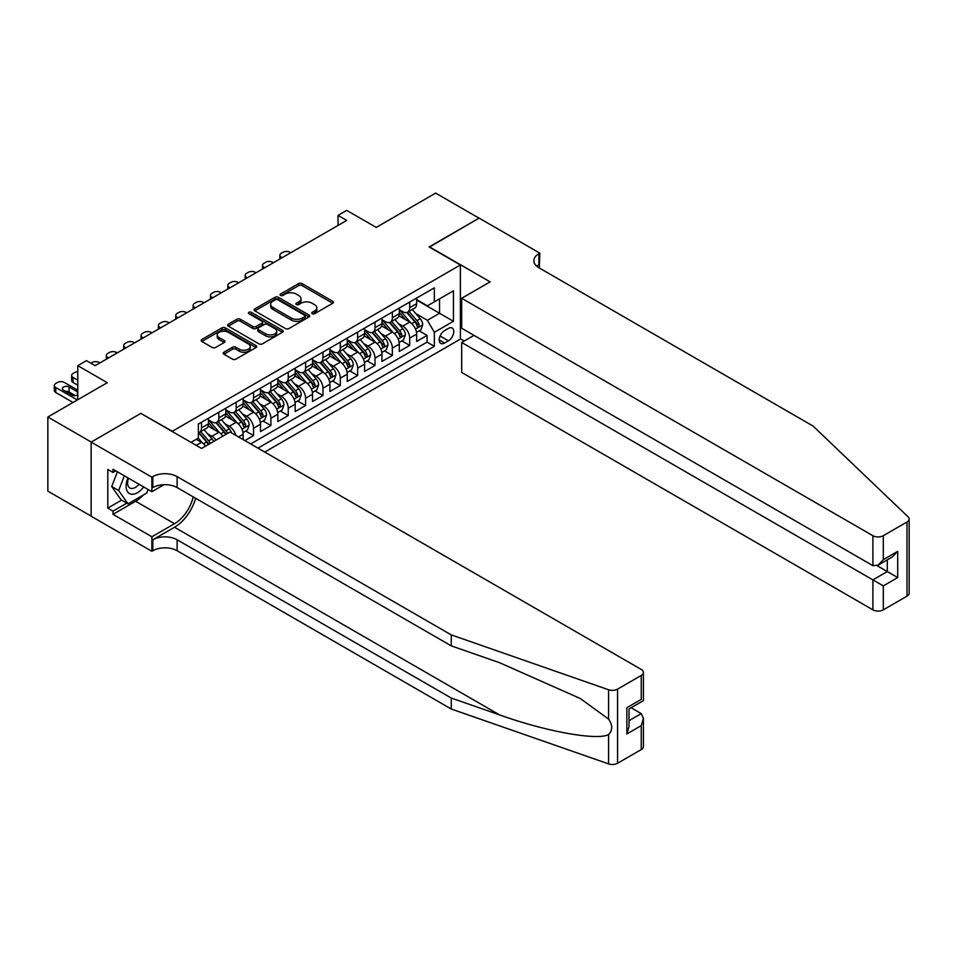 <?xml version="1.0" encoding="UTF-8"?>
<svg xmlns="http://www.w3.org/2000/svg" width="957" height="957" viewBox="0 0 957 957"><rect width="100%" height="100%" fill="white"/><g stroke="black" fill="none" stroke-linecap="round" stroke-linejoin="round"><path stroke-width="1.44" d="M312.245 313.693A1.687 0.969 0 0 0 314.626 313.693L332.725 303.249A2.404 1.388 0 0 0 333.431 302.268A2.404 1.388 0 0 0 332.725 301.288L302.065 283.583A2.404 1.388 0 0 0 298.656 283.583L280.568 294.026A1.687 0.969 0 0 0 280.066 294.72A1.687 0.969 0 0 0 280.568 295.414A1.687 0.969 0 0 0 282.949 295.414L285.294 294.062A7.704 4.45 0 0 1 296.192 294.062L298.751 295.534A7.704 4.45 0 0 1 301 298.68A7.704 4.45 0 0 1 298.751 301.826L296.407 303.178A1.687 0.969 0 0 0 295.916 303.859A1.687 0.969 0 0 0 296.407 304.553A1.687 0.969 0 0 0 298.787 304.553L301.132 303.202A7.704 4.45 0 0 1 312.03 303.202L314.59 304.673A7.704 4.45 0 0 1 316.839 307.819A7.704 4.45 0 0 1 314.59 310.965L312.245 312.317A1.687 0.969 0 0 0 311.755 313.011A1.687 0.969 0 0 0 312.245 313.693L312.245 312.317M223.89 352.224A2.404 1.388 0 0 0 223.184 353.205A2.404 1.388 0 0 0 223.89 354.186L232.491 359.15A2.404 1.388 0 0 0 235.9 359.15L255.998 347.547A2.404 1.388 0 0 0 256.703 346.566A2.404 1.388 0 0 0 255.998 345.585L225.338 327.88A2.404 1.388 0 0 0 221.94 327.88L201.843 339.484A2.404 1.388 0 0 0 201.137 340.465A2.404 1.388 0 0 0 201.843 341.458L212.227 347.451A2.404 1.388 0 0 0 215.636 347.451L224.237 342.486A2.404 1.388 0 0 0 224.943 341.505A2.404 1.388 0 0 0 224.237 340.513L219.081 337.546A6.448 3.72 0 0 1 217.191 334.914A6.448 3.72 0 0 1 221.175 331.481A6.448 3.72 0 0 1 228.197 332.282L248.377 343.934A6.448 3.72 0 0 1 250.267 346.566A6.448 3.72 0 0 1 246.284 349.999A6.448 3.72 0 0 1 239.262 349.197L235.9 347.247A2.404 1.388 0 0 0 232.491 347.247L223.89 352.224L223.89 354.186M141.11 413.544L172.344 431.272L460.377 264.981L429.143 246.954L479.026 218.148L435.65 193.111L376.221 227.419L346.721 210.384L338.048 215.397L346.721 220.409L95.138 365.658L86.453 360.657L77.78 365.658L77.78 399.715M141.11 413.245L91.226 442.05L47.85 417.001L107.28 382.692L77.78 365.658M285.461 328.574A2.404 1.388 0 0 0 288.87 328.574L308.967 316.97A2.404 1.388 0 0 0 309.673 315.989A2.404 1.388 0 0 0 308.967 314.997L278.308 297.304A2.404 1.388 0 0 0 274.898 297.304L254.801 308.908A2.404 1.388 0 0 0 254.095 309.889A2.404 1.388 0 0 0 254.801 310.869L285.461 328.574M249.61 314.063A1.687 0.969 0 0 1 251.32 314.303L251.32 312.293L282.482 330.297A2.404 1.388 0 0 1 283.188 331.278A2.404 1.388 0 0 1 282.482 332.258L262.385 343.862A2.404 1.388 0 0 1 258.976 343.862L228.316 326.158L228.316 324.196A2.404 1.388 0 0 0 227.622 325.177A2.404 1.388 0 0 0 228.316 326.158M228.316 324.196L236.917 319.231A2.404 1.388 0 0 1 240.327 319.231L252.768 326.409A2.404 1.388 0 0 0 256.165 326.409L261.871 323.119A2.404 1.388 0 0 0 262.577 322.126A2.404 1.388 0 0 0 261.871 321.145L248.928 313.669A1.687 0.969 0 0 1 248.437 312.987A1.687 0.969 0 0 1 249.478 312.09A1.687 0.969 0 0 1 251.32 312.293M91.142 516.122L47.85 491.132L47.85 417.001M244.872 440.591L253.545 435.579L245.65 431.021M242.253 413.735L246.607 416.247A9.821 5.67 60 0 1 253.545 428.269L260.483 424.262L260.483 431.583L270.903 425.566L263.008 421.008M259.598 403.722L263.965 406.235A9.821 5.67 60 0 1 270.903 418.257L277.841 414.249L277.841 421.558L288.248 415.553L280.353 410.996M276.956 393.698L281.31 396.21A9.821 5.67 60 0 1 288.248 408.232L295.187 404.225L295.187 411.546L305.606 405.529L297.711 400.971M294.301 383.685L298.656 386.197A9.821 5.67 60 0 1 305.606 398.22L312.544 394.212L312.544 401.521L322.952 395.516L315.056 390.958M311.659 373.661L316.013 376.185A9.821 5.67 60 0 1 322.952 388.195L329.89 384.2L329.89 391.509L340.309 385.492L332.414 380.934M329.005 363.648L333.359 366.16A9.821 5.67 60 0 1 340.309 378.182L347.247 374.175L347.247 381.484L357.655 375.479L349.76 370.921M346.362 353.623L350.717 356.148A9.821 5.67 60 0 1 357.655 368.17L364.593 364.162L364.593 371.472L375.012 365.466L367.117 360.909M363.708 343.611L368.062 346.123A9.821 5.67 60 0 1 375.012 358.145L381.951 354.138L381.951 361.459L392.358 355.442L384.463 350.884M381.065 333.598L385.42 336.11A9.821 5.67 60 0 1 392.358 348.133L399.296 344.125L399.296 351.434L409.704 345.429L409.704 338.108A9.821 5.67 -120 0 0 402.765 326.086L398.411 323.574M401.808 340.871L409.704 345.429M205.564 446.165A9.821 5.67 -120 0 0 201.496 442.301L196.293 439.287M222.909 436.141A9.821 5.67 -120 0 0 218.842 432.277L208.112 426.08M215.971 440.148A9.821 5.67 60 0 0 211.904 436.284L207.549 433.772M243.138 439.586L243.138 434.287A9.821 5.67 -120 0 0 236.2 422.264L225.469 416.068M235.793 435.351A9.821 5.67 60 0 0 229.261 426.272L224.895 423.748M260.483 424.262A9.821 5.67 -120 0 0 253.545 412.24L242.815 406.043M277.841 414.249A9.821 5.67 -120 0 0 270.903 402.227L260.172 396.031M295.187 404.225A9.821 5.67 -120 0 0 288.248 392.203L277.518 386.018M312.544 394.212A9.821 5.67 -120 0 0 305.606 382.19L294.876 375.993M329.89 384.2A9.821 5.67 -120 0 0 322.952 372.177L312.221 365.981M347.247 374.175A9.821 5.67 -120 0 0 340.309 362.153L329.579 355.956M364.593 364.162A9.821 5.67 -120 0 0 357.655 352.14L346.924 345.944M381.951 354.138A9.821 5.67 -120 0 0 375.012 342.116L364.27 335.919M399.296 344.125A9.821 5.67 -120 0 0 392.358 332.103L381.628 325.906M448.402 328.395L444.586 330.596A7.608 4.39 120 0 0 439.61 337.307A7.608 4.39 120 0 0 440.782 343.396A7.608 4.39 120 0 0 444.586 343.025L448.402 340.824A7.608 4.39 120 0 0 453.367 334.113A7.608 4.39 120 0 0 452.206 328.024A7.608 4.39 120 0 0 448.402 328.395M264.742 452.063L460.377 339.113L460.377 264.981M257.971 448.151L434.346 346.326L434.346 332.306L427.408 320.284L415.769 313.561M190.993 442.349L198.374 438.091L198.374 424.059L434.346 287.818L434.346 301.85L453.439 290.832L453.439 321.289L434.346 332.306M208.435 419.86L211.904 421.858A9.821 5.67 60 0 0 216.808 422.348L223.759 418.341A9.821 5.67 -120 0 0 225.792 413.843L225.792 408.232M225.792 409.835L229.261 411.845A9.821 5.67 60 0 0 234.166 412.323L241.104 408.316A9.821 5.67 -120 0 0 243.138 403.83L243.138 398.22M243.138 399.823L246.607 401.82A9.821 5.67 60 0 0 251.512 402.311L258.462 398.303A9.821 5.67 -120 0 0 260.483 393.805L260.483 388.195M260.483 389.798L263.965 391.808A9.821 5.67 60 0 0 268.869 392.298L275.807 388.291A9.821 5.67 -120 0 0 277.841 383.793L277.841 378.182M277.841 379.785L281.31 381.795A9.821 5.67 60 0 0 286.215 382.274L293.153 378.266A9.821 5.67 -120 0 0 295.187 373.78L295.187 368.17M295.187 369.773L298.656 371.771A9.821 5.67 60 0 0 303.572 372.261L310.511 368.254A9.821 5.67 -120 0 0 312.544 363.756L312.544 358.145M312.544 359.748L316.013 361.758A9.821 5.67 60 0 0 320.918 362.236L327.856 358.229A9.821 5.67 -120 0 0 329.89 353.743L329.89 348.133M329.89 349.736L333.359 351.733A9.821 5.67 60 0 0 338.276 352.224L345.214 348.216A9.821 5.67 -120 0 0 347.247 343.719L347.247 338.108M347.247 339.711L350.717 341.721A9.821 5.67 60 0 0 355.621 342.199L362.559 338.204A9.821 5.67 -120 0 0 364.593 333.706L364.593 328.095M364.593 329.698L368.062 331.696A9.821 5.67 60 0 0 372.979 332.187L379.917 328.179A9.821 5.67 -120 0 0 381.951 323.681L381.951 318.083M381.951 319.686L385.42 321.684A9.821 5.67 60 0 0 390.324 322.174L397.263 318.167A9.821 5.67 -120 0 0 399.296 313.669L399.296 308.058M250.686 443.952L427.061 342.116L427.061 335.405L416.654 341.422L416.654 334.101A9.821 5.67 -120 0 0 409.704 322.09L398.973 315.894M399.296 309.661L402.765 311.671A9.821 5.67 -120 0 0 407.682 312.149A9.821 5.67 -120 0 0 409.704 307.664L409.704 302.053M407.682 312.149L414.62 308.142A9.821 5.67 -120 0 0 416.654 303.656L416.654 298.046M201.496 422.264L201.496 427.875A9.821 5.67 60 0 1 199.463 432.361A9.821 5.67 60 0 1 198.374 432.755M199.463 432.361L206.401 428.353A9.821 5.67 -120 0 0 208.435 423.867L208.435 418.257M218.842 412.24L218.842 417.85A9.821 5.67 60 0 1 216.808 422.348M236.2 402.227L236.2 407.838A9.821 5.67 60 0 1 234.166 412.323M253.545 392.203L253.545 397.813A9.821 5.67 60 0 1 251.512 402.311M270.903 382.19L270.903 387.8A9.821 5.67 60 0 1 268.869 392.298M288.248 372.177L288.248 377.788A9.821 5.67 60 0 1 286.215 382.274M305.606 362.153L305.606 367.763A9.821 5.67 60 0 1 303.572 372.261M322.952 352.14L322.952 357.751A9.821 5.67 60 0 1 320.918 362.236M340.309 342.116L340.309 347.726A9.821 5.67 60 0 1 338.276 352.224M357.655 332.103L357.655 337.713A9.821 5.67 60 0 1 355.621 342.199M375.012 322.078L375.012 327.689A9.821 5.67 60 0 1 372.979 332.187M392.358 312.066L392.358 317.676A9.821 5.67 60 0 1 390.324 322.174M392.358 348.133L392.358 355.442M375.012 358.145L375.012 365.466M357.655 368.17L357.655 375.479M340.309 378.182L340.309 385.492M322.952 388.195L322.952 395.516M305.606 398.22L305.606 405.529M288.248 408.232L288.248 415.553M270.903 418.257L270.903 425.566M253.545 428.269L253.545 435.579M427.408 320.284L439.55 313.274L439.55 298.847L453.439 290.832M416.654 300.043L453.439 321.289M416.654 299.649L427.408 305.857L434.346 301.85M338.048 215.397L338.048 225.409M419.166 330.847L427.061 335.405M427.061 342.116L434.346 346.326M312.915 313.932L314.59 312.975A7.704 4.45 0 0 0 316.839 309.829L316.839 307.819M301 298.68L301 300.677A7.704 4.45 0 0 1 298.751 303.824L297.077 304.793M332.689 303.273L302.065 285.593A2.404 1.388 0 0 0 298.656 285.593L281.238 295.641M308.932 316.982L278.308 299.302A2.404 1.388 0 0 0 274.898 299.302L254.837 310.893M304.709 316.671A1.687 0.969 0 0 0 305.199 315.989A1.687 0.969 0 0 0 304.709 315.296L277.793 299.756A1.687 0.969 0 0 0 275.413 299.756L272.948 301.18A7.704 4.45 0 0 0 270.687 304.338A7.704 4.45 0 0 0 272.948 307.484L291.335 318.095A7.704 4.45 0 0 0 302.233 318.095L304.709 316.671L304.709 318.681A1.687 0.969 0 0 0 305.199 317.987L305.199 315.989M270.687 304.338L270.687 306.336A7.704 4.45 0 0 0 272.948 309.482L272.948 307.484M304.709 318.681L302.233 320.105A7.704 4.45 0 0 1 291.335 320.105L272.948 309.482M228.352 326.181L236.917 321.229L236.917 319.231M262.577 322.126L262.577 324.136A2.404 1.388 0 0 1 261.871 325.117L256.165 328.407A2.404 1.388 0 0 1 252.768 328.407L240.327 321.229A2.404 1.388 0 0 0 236.917 321.229M251.32 314.303L282.447 332.27M265.663 333.861A6.448 3.72 0 0 0 272.685 334.663A6.448 3.72 0 0 0 276.657 331.23A6.448 3.72 0 0 0 274.779 328.598L267.661 324.495A2.404 1.388 0 0 0 264.264 324.495L258.557 327.784A2.404 1.388 0 0 0 257.852 328.765A2.404 1.388 0 0 0 258.557 329.746L265.663 333.861L265.663 335.859A6.448 3.72 0 0 0 272.685 336.661A6.448 3.72 0 0 0 276.657 333.227L276.657 331.23M257.852 328.765L257.852 330.775A2.404 1.388 0 0 0 258.557 331.756L258.557 329.746M265.663 335.859L258.557 331.756M250.267 346.566L250.267 348.563A6.448 3.72 0 0 1 246.284 352.009A6.448 3.72 0 0 1 239.262 351.195L235.9 349.257A2.404 1.388 0 0 0 232.491 349.257L223.926 354.21M217.191 334.914L217.191 336.912A6.448 3.72 0 0 0 219.081 339.544L219.081 337.546M224.201 342.498L219.081 339.544M255.962 347.57L225.338 329.89A2.404 1.388 0 0 0 221.94 329.89L201.867 341.47L201.843 339.484M416.498 332.39L420.984 329.794L422.719 324.794A6.508 3.756 -120 0 0 420.195 318.681L412.264 309.506M282.088 257.72L281.31 257.266A4.905 2.835 -0 0 1 279.875 255.268A4.905 2.835 -0 0 1 281.31 253.258L283.045 252.265A4.905 2.835 -0 0 1 289.983 252.265L290.761 252.708M410.673 322.724L401.27 311.838A18.769 10.838 -120 0 0 399.296 309.769M405.517 319.662L400.253 313.573A15.587 8.996 -120 0 0 399.296 312.532M406.797 312.508L414.812 321.791A6.508 3.756 60 0 1 417.132 326.265C418.101 327.581 418.795 327.174 419.214 325.069A6.508 3.756 -120 0 0 416.893 320.583L408.962 311.408M407.263 312.353L415.876 322.33A3.314 1.914 60 0 1 416.714 323.622L419.214 325.069M417.132 326.265L417.599 327.043M127.999 477.902A15.946 9.211 120 0 0 131.743 494.243A15.946 9.211 120 0 0 143.646 486.934M128.537 478.213A10.922 6.304 120 0 0 129.865 487.986A10.922 6.304 120 0 0 131.468 488.477A10.922 6.304 120 0 0 139.004 484.254M148.12 489.517L146.744 493.034L128.011 503.849L121.072 499.841L111.706 486.515L117.424 471.789M128.011 503.849L118.644 490.522L124.362 475.796M111.706 486.515L118.644 490.522M473.99 335.357L461.681 342.474L461.681 372.429L872.904 609.836L872.904 579.882L887.295 571.568L887.295 559.833M461.681 342.474L883.311 585.899L883.311 609.836L906.997 596.163L906.997 522.032A7.357 4.247 0 0 0 909.15 519.029A7.357 4.247 0 0 0 908.085 516.828L813.031 426.021L538.887 267.733A17.178 9.917 180 0 1 533.862 260.723A17.178 9.917 180 0 1 538.887 253.713L539.844 253.162L479.11 218.1L429.406 247.097M429.406 246.798L490.128 281.86L461.681 298.297L872.904 535.705A7.357 4.247 0 0 0 883.311 535.705L906.997 522.032M539.844 253.162L539.317 267.984M460.377 338.814L464.193 341.015M461.681 298.297L461.681 328.251L872.904 565.659L872.904 535.705M909.15 519.029L909.15 593.161A7.357 4.247 180 0 1 906.997 596.163M883.311 609.836A7.357 4.247 180 0 1 872.904 609.836M536.721 266.213A17.178 9.917 180 0 1 538.887 264.682L538.887 253.713M877.067 565.659L897.714 577.585L883.311 585.899M883.311 535.705L883.311 559.654L878.107 565.144L872.904 565.659M883.311 559.654L897.714 551.34L892.51 556.83L878.107 565.144M641.262 749.582L641.262 725.645L643.415 718.384L643.415 746.58A7.357 4.247 180 0 1 641.262 749.582L617.576 763.255A7.357 4.247 180 0 1 608.568 763.889L451.261 709.017L451.261 698.048L177.117 539.772A17.178 9.917 -0 0 0 152.821 539.772L174.509 527.247A31.964 18.458 120 0 0 195.623 498.262M451.261 698.048L499.494 714.867C545.598 731.495 597.096 740.79 608.568 734.581C612.743 730.299 612.743 725.131 608.568 719.078L580.265 698.502L499.494 662.675L451.261 645.855L177.117 487.58A17.178 9.917 -0 0 0 152.821 487.58L152.821 476.61L151.876 477.16L91.142 442.098L140.846 413.4L201.58 448.45L230.039 432.026L641.262 669.445A7.357 4.247 -0 0 1 643.415 672.448A7.357 4.247 -0 0 1 641.262 675.451L617.576 689.124L617.576 763.255M451.261 709.017L177.117 550.742A17.178 9.917 -0 0 0 152.821 550.742L151.876 551.292L91.142 516.23L91.142 442.098M451.261 645.855L451.261 634.886L177.117 476.61A17.178 9.917 -0 0 0 152.821 476.61M608.568 719.078L608.568 689.758L451.261 634.886M143.299 495.032A27.609 15.934 -60 0 1 135.643 501.253L112.998 514.328L112.998 511.122L126.803 503.155M115.785 470.844L112.998 472.447L107.794 469.444L107.794 508.107L112.998 511.122M112.998 472.447L112.998 469.241L151.876 491.683L151.876 477.16M151.876 551.292L151.876 536.757L174.509 523.694A27.609 15.934 120 0 0 193.206 496.862M112.998 514.328L151.876 536.757M631.094 707.749L641.262 713.623L643.415 718.384M163.982 484.685L151.876 491.683M608.568 689.758A7.357 4.247 -0 0 0 617.576 689.124M107.794 508.107L121.599 500.14M641.262 725.645L626.859 733.959L629.012 726.698L629.012 708.958L643.415 700.644L643.415 672.448M626.859 733.959L626.859 707.713C629.67 709.328 629.67 709.328 626.859 707.713L641.262 699.4C644.073 701.014 644.073 701.014 641.262 699.4L641.262 675.451M399.153 342.403L403.639 339.819L405.373 334.806A6.508 3.756 -120 0 0 402.837 328.706L394.906 319.518M264.742 267.733L263.965 267.29A4.905 2.835 -0 0 1 262.517 265.28A4.905 2.835 -0 0 1 263.965 263.283L265.699 262.278A4.905 2.835 -0 0 1 272.637 262.278L273.415 262.732M393.327 332.737L383.924 321.851A18.769 10.838 -120 0 0 381.951 319.782M388.171 329.687L382.908 323.598A15.587 8.996 -120 0 0 381.951 322.545M389.439 322.521L397.454 331.804A6.508 3.756 60 0 1 399.775 336.29C400.756 337.594 401.45 337.187 401.856 335.082A6.508 3.756 -120 0 0 399.536 330.608L391.616 321.42M389.918 322.365L398.531 332.342A3.314 1.914 60 0 1 399.368 333.646L401.856 335.082M399.775 336.29L400.253 337.055M381.795 352.427L386.281 349.831L388.016 344.819A6.508 3.756 -120 0 0 385.492 338.718L377.56 329.543M247.385 277.757L246.607 277.303A4.905 2.835 -0 0 1 245.171 275.305A4.905 2.835 -0 0 1 246.607 273.295L248.341 272.302A4.905 2.835 -0 0 1 255.28 272.302L256.069 272.745M375.969 342.75L366.567 331.864A18.769 10.838 -120 0 0 364.593 329.806M370.814 339.699L365.55 333.61A15.587 8.996 -120 0 0 364.593 332.569M372.094 332.546L380.108 341.828A6.508 3.756 60 0 1 382.429 346.302C383.398 347.606 384.092 347.212 384.511 345.106A6.508 3.756 -120 0 0 382.19 340.62L374.259 331.445M372.56 332.39L381.173 342.367A3.314 1.914 60 0 1 382.01 343.659L384.511 345.106M382.429 346.302L382.896 347.08M364.45 362.44L368.935 359.856L370.67 354.844A6.508 3.756 -120 0 0 368.134 348.731L360.203 339.556M230.039 287.77L229.261 287.327A4.905 2.835 -0 0 1 227.814 285.318A4.905 2.835 -0 0 1 229.261 283.32L230.996 282.315A4.905 2.835 -0 0 1 237.934 282.315L238.712 282.77M358.624 352.774L349.221 341.888A18.769 10.838 -120 0 0 347.247 339.819M353.468 349.712L348.204 343.623A15.587 8.996 -120 0 0 347.247 342.582M354.736 342.558L362.763 351.841A6.508 3.756 60 0 1 365.072 356.327C366.053 357.631 366.746 357.224 367.153 355.119A6.508 3.756 -120 0 0 364.844 350.645L356.913 341.458M355.214 342.403L363.827 352.379A3.314 1.914 60 0 1 364.665 353.683L367.153 355.119M365.072 356.327L365.55 357.093M347.104 372.452L351.578 369.869L353.312 364.856A6.508 3.756 -120 0 0 350.788 358.755L342.857 349.58M212.681 297.794L211.904 297.34A4.905 2.835 -0 0 1 210.468 295.342A4.905 2.835 -0 0 1 211.904 293.332L213.638 292.328A4.905 2.835 -0 0 1 220.577 292.328L221.366 292.782M341.266 362.787L331.864 351.901A18.769 10.838 -120 0 0 329.89 349.843M336.11 359.736L330.859 353.647A15.587 8.996 -120 0 0 329.89 352.595M337.39 352.571L345.405 361.854A6.508 3.756 60 0 1 347.726 366.34C348.707 367.644 349.401 367.249 349.807 365.131A6.508 3.756 -120 0 0 347.487 360.657L339.556 351.482M337.857 352.427L346.47 362.404A3.314 1.914 60 0 1 347.307 363.696L349.807 365.131M347.726 366.34L348.192 367.105M329.746 382.477L334.232 379.881L335.967 374.881A6.508 3.756 -120 0 0 333.431 368.768L325.512 359.593M195.336 307.807L194.558 307.364A4.905 2.835 -0 0 1 193.123 305.355A4.905 2.835 -0 0 1 194.558 303.357L196.293 302.352A4.905 2.835 -0 0 1 203.231 302.352L204.008 302.795M323.921 372.811L314.518 361.925A18.769 10.838 -120 0 0 312.544 359.856M318.765 369.749L313.501 363.66A15.587 8.996 -120 0 0 312.544 362.619M320.033 362.595L328.06 371.878A6.508 3.756 60 0 1 330.368 376.352C331.349 377.668 332.043 377.261 332.45 375.156A6.508 3.756 -120 0 0 330.141 370.67L322.21 361.495M320.511 362.44L329.124 372.417A3.314 1.914 60 0 1 329.962 373.708L332.45 375.156M330.368 376.352L330.847 377.13M312.401 392.49L316.875 389.906L318.609 384.893A6.508 3.756 -120 0 0 316.085 378.793L308.154 369.605M177.978 317.832L177.201 317.377A4.905 2.835 -0 0 1 175.765 315.367A4.905 2.835 -0 0 1 177.201 313.37L178.935 312.365A4.905 2.835 -0 0 1 185.873 312.365L186.663 312.819M306.563 382.824L297.16 371.938A18.769 10.838 -120 0 0 295.187 369.88M301.407 379.773L296.156 373.685A15.587 8.996 -120 0 0 295.187 372.632M302.687 372.608L310.702 381.891A6.508 3.756 60 0 1 313.023 386.377C314.004 387.681 314.697 387.286 315.104 385.169A6.508 3.756 -120 0 0 312.783 380.695L304.852 371.519M303.154 372.464L311.767 382.429A3.314 1.914 60 0 1 312.604 383.733L315.104 385.169M313.023 386.377L313.489 387.142M295.043 402.514L299.529 399.918L301.264 394.918A6.508 3.756 -120 0 0 298.728 388.805L290.808 379.63M160.632 327.844L159.855 327.39A4.905 2.835 -0 0 1 158.419 325.392A4.905 2.835 -0 0 1 159.855 323.382L161.589 322.389A4.905 2.835 -0 0 1 168.528 322.389L169.305 322.832M289.217 392.837L279.815 381.963A18.769 10.838 -120 0 0 277.841 379.893M284.062 389.786L278.798 383.697A15.587 8.996 -120 0 0 277.841 382.656M285.33 382.633L293.356 391.915A6.508 3.756 60 0 1 295.665 396.389C296.646 397.693 297.34 397.299 297.759 395.193A6.508 3.756 -120 0 0 295.438 390.707L287.507 381.532M285.808 382.477L294.421 392.454A3.314 1.914 60 0 1 295.258 393.746L297.759 395.193M295.665 396.389L296.144 397.167M277.697 412.527L282.183 409.943L283.918 404.931A6.508 3.756 -120 0 0 281.382 398.83L273.451 389.643M143.275 337.857L142.497 337.414A4.905 2.835 -0 0 1 141.062 335.405A4.905 2.835 -0 0 1 142.497 333.407L144.232 332.402A4.905 2.835 -0 0 1 151.182 332.402L151.96 332.857M271.86 402.861L262.457 391.975A18.769 10.838 -120 0 0 260.483 389.906M266.704 399.811L261.452 393.722A15.587 8.996 -120 0 0 260.483 392.669M267.984 392.645L275.999 401.928A6.508 3.756 60 0 1 278.32 406.414C279.3 407.718 279.994 407.311 280.401 405.206A6.508 3.756 -120 0 0 278.08 400.732L270.161 391.545M268.45 392.49L277.075 402.466A3.314 1.914 60 0 1 277.901 403.77L280.401 405.206M278.32 406.414L278.798 407.18M260.34 422.539L264.826 419.956L266.56 414.943A6.508 3.756 -120 0 0 264.024 408.842L256.105 399.667M125.929 347.881L125.152 347.427A4.905 2.835 -0 0 1 123.716 345.429A4.905 2.835 -0 0 1 125.152 343.419L126.886 342.415A4.905 2.835 -0 0 1 133.824 342.415L134.602 342.869M254.514 412.874L245.112 401.988A18.769 10.838 -120 0 0 243.138 399.93M249.358 409.823L244.095 403.734A15.587 8.996 -120 0 0 243.138 402.682M250.626 402.658L258.653 411.953A6.508 3.756 60 0 1 260.974 416.427C261.943 417.731 262.637 417.336 263.055 415.23A6.508 3.756 -120 0 0 260.735 410.744L252.804 401.569M251.105 402.514L259.718 412.491A3.314 1.914 60 0 1 260.555 413.783L263.055 415.23M260.974 416.427L261.44 417.192M242.994 432.564L247.48 429.98L249.215 424.968A6.508 3.756 -120 0 0 246.679 418.855L238.748 409.68M108.584 357.894L107.794 357.451A4.905 2.835 -0 0 1 106.359 355.442A4.905 2.835 -0 0 1 107.794 353.444L109.529 352.439A4.905 2.835 -0 0 1 116.479 352.439L117.256 352.894M237.157 422.898L227.754 412.012A18.769 10.838 -120 0 0 225.792 409.943M232.001 419.836L226.749 413.747A15.587 8.996 -120 0 0 225.792 412.706M233.281 412.682L241.296 421.965A6.508 3.756 60 0 1 243.616 426.439C244.597 427.755 245.291 427.348 245.698 425.243A6.508 3.756 -120 0 0 243.377 420.757L235.458 411.582M233.747 412.527L242.372 422.504A3.314 1.914 60 0 1 243.198 423.795L245.698 425.243M243.616 426.439L244.095 427.217M231.522 432.887A6.508 3.756 -120 0 0 229.321 428.88L221.402 419.704M90.879 363.205L92.183 362.452A4.905 2.835 -0 0 1 99.121 362.452L99.899 362.906M219.811 432.911L210.408 422.025A18.769 10.838 -120 0 0 208.435 419.967M214.655 429.86L209.392 423.772A15.587 8.996 -120 0 0 208.435 422.719M227.694 433.377A6.508 3.756 -120 0 0 226.031 430.782L218.1 421.606M216.402 422.551L225.015 432.528A3.314 1.914 60 0 1 225.852 433.82L226.39 434.131M215.923 422.695L223.95 431.978A6.508 3.756 60 0 1 225.613 434.586M213.638 441.5A6.508 3.756 -120 0 0 211.975 438.892L204.044 429.717M202.453 442.935L198.302 438.127M77.78 380.192L73.091 377.477L73.091 382.489A4.905 2.835 180 0 1 71.655 380.491L71.655 375.479A4.905 2.835 -0 0 0 73.091 377.477M77.78 385.192L73.091 382.489M197.298 439.873L196.628 439.096M210.349 443.402A6.508 3.756 -120 0 0 208.674 440.794L200.755 431.619M199.044 432.564L207.669 442.541A3.314 1.914 60 0 1 208.494 443.833L209.045 444.144M198.578 432.72L206.592 442.002A6.508 3.756 60 0 1 208.255 444.598M77.78 371.663A4.905 2.835 -0 0 0 74.825 372.476L73.091 373.469A4.905 2.835 -0 0 0 71.655 375.479M77.35 399.966L55.745 387.501A4.905 2.835 -0 0 1 54.31 385.492A4.905 2.835 -0 0 1 55.745 383.494L57.48 382.489A4.905 2.835 -0 0 1 64.418 382.489L77.78 390.205M73.007 402.478L55.745 392.514A4.905 2.835 180 0 1 54.31 390.504L54.31 385.492M75.388 395.636L69.107 392.011A3.924 2.261 -0 0 0 65.59 391.389M77.78 392.035A3.924 2.261 -0 0 0 77.433 391.808L69.107 386.999A3.924 2.261 -0 0 0 64.825 386.508A3.924 2.261 -0 0 0 62.408 388.602A3.924 2.261 -0 0 0 63.557 390.205L71.883 395.014A3.924 2.261 -0 0 0 77.78 394.786M196.209 445.352L201.496 442.301M211.904 436.284L218.842 432.277M229.261 426.272L236.2 422.264M246.607 416.247L253.545 412.24M263.965 406.235L270.903 402.227M281.31 396.21L288.248 392.203M298.656 386.197L305.606 382.19M316.013 376.185L322.952 372.177M333.359 366.16L340.309 362.153M350.717 356.148L357.655 352.14M368.062 346.123L375.012 342.116M385.42 336.11L392.358 332.103M402.765 326.086L409.704 322.09M409.704 307.664L416.654 303.656M201.496 427.875L208.435 423.867M218.842 417.85L225.792 413.843M236.2 407.838L243.138 403.83M253.545 397.813L260.483 393.805M270.903 387.8L277.841 383.793M288.248 377.788L295.187 373.78M305.606 367.763L312.544 363.756M322.952 357.751L329.89 353.743M340.309 347.726L347.247 343.719M357.655 337.713L364.593 333.706M375.012 327.689L381.951 323.681M392.358 317.676L399.296 313.669M409.704 338.108L416.654 334.101M238.544 436.93L243.138 434.287M440.076 336.015L448.402 340.824M439.203 339.914L444.586 343.025M314.59 312.975L314.59 310.965M296.407 304.553L296.407 303.178M298.751 303.824L298.751 301.826M280.568 295.414L280.568 294.026M298.656 285.593L298.656 283.583M302.065 285.593L302.065 283.583M332.725 303.249L332.725 301.288M254.801 310.869L254.801 308.908M274.898 299.302L274.898 297.304M278.308 299.302L278.308 297.304M308.967 316.97L308.967 314.997M291.335 320.105L291.335 318.095M302.233 320.105L302.233 318.095M240.327 321.229L240.327 319.231M252.768 328.407L252.768 326.409M256.165 328.407L256.165 326.409M261.871 325.117L261.871 323.119M282.482 332.258L282.482 330.297M232.491 349.257L232.491 347.247M235.9 349.257L235.9 347.247M239.262 351.195L239.262 349.197M224.237 342.486L224.237 340.513M221.94 329.89L221.94 327.88M225.338 329.89L225.338 327.88M255.998 347.547L255.998 345.585M281.31 257.266L281.31 258.175M415.517 329.052L422.683 324.913M401.27 311.838L402.167 311.312M416.893 320.583L420.195 318.681M411.713 323.574L414.812 321.791M897.714 551.34L897.714 577.585M499.494 714.867L174.509 527.247M177.117 487.58L177.117 476.61M177.117 539.772L177.117 550.742M608.568 763.889L608.568 734.581M152.821 539.772L152.821 550.742M135.643 501.253L174.509 523.694M629.012 720.693L641.262 713.623M263.965 267.29L263.965 268.187M398.16 339.065L405.325 334.938M383.924 321.851L384.81 321.337M399.536 330.608L402.837 328.706M394.356 333.598L397.454 331.804M246.607 277.303L246.607 278.212M380.814 349.09L387.98 344.951M366.567 331.864L367.464 331.349M382.19 340.62L385.492 338.718M377.01 343.611L380.108 341.828M229.261 287.327L229.261 288.224M363.457 359.102L370.622 354.963M349.221 341.888L350.106 341.374M364.844 350.645L368.134 348.731M359.653 353.635L362.763 351.841M211.904 297.34L211.904 298.237M346.111 369.127L353.277 364.988M331.864 351.901L332.761 351.386M347.487 360.657L350.788 358.755M342.307 363.648L345.405 361.854M194.558 307.364L194.558 308.262M328.753 379.139L335.919 375M314.518 361.925L315.403 361.411M330.141 370.67L333.431 368.768M324.949 373.673L328.06 371.878M177.201 317.377L177.201 318.274M311.408 389.164L318.573 385.025M297.16 371.938L298.058 371.424M312.783 380.695L316.085 378.793M307.604 383.685L310.702 381.891M159.855 327.39L159.855 328.299M294.05 399.177L301.216 395.038M279.815 381.963L280.712 381.436M295.438 390.707L298.728 388.805M290.246 393.698L293.356 391.915M142.497 337.414L142.497 338.311M276.705 409.189L283.87 405.05M262.457 391.975L263.354 391.461M278.08 400.732L281.382 398.83M272.901 403.722L275.999 401.928M125.152 347.427L125.152 348.324M259.347 419.214L266.513 415.075M245.112 401.988L246.009 401.473M260.735 410.744L264.024 408.842M255.543 413.735L258.653 411.953M107.794 357.451L107.794 358.349M242.001 429.226L249.167 425.087M227.754 412.012L228.651 411.498M243.377 420.757L246.679 418.855M238.197 423.76L241.296 421.965M210.408 422.025L211.306 421.511M226.031 430.782L229.321 428.88M220.852 433.772L223.95 431.978M208.674 440.794L211.975 438.892M203.494 443.785L206.592 442.002M55.745 387.501L55.745 392.514M69.107 392.011L69.107 386.999M77.433 395.014L77.433 391.808M279.875 255.268L279.875 259M262.517 265.28L262.517 269.025M245.171 275.305L245.171 279.037M227.814 285.318L227.814 289.05M210.468 295.342L210.468 299.074M193.123 305.355L193.123 309.087M175.765 315.367L175.765 319.112M158.419 325.392L158.419 329.124M141.062 335.405L141.062 339.137M123.716 345.429L123.716 349.161M106.359 355.442L106.359 359.174"/></g></svg>
